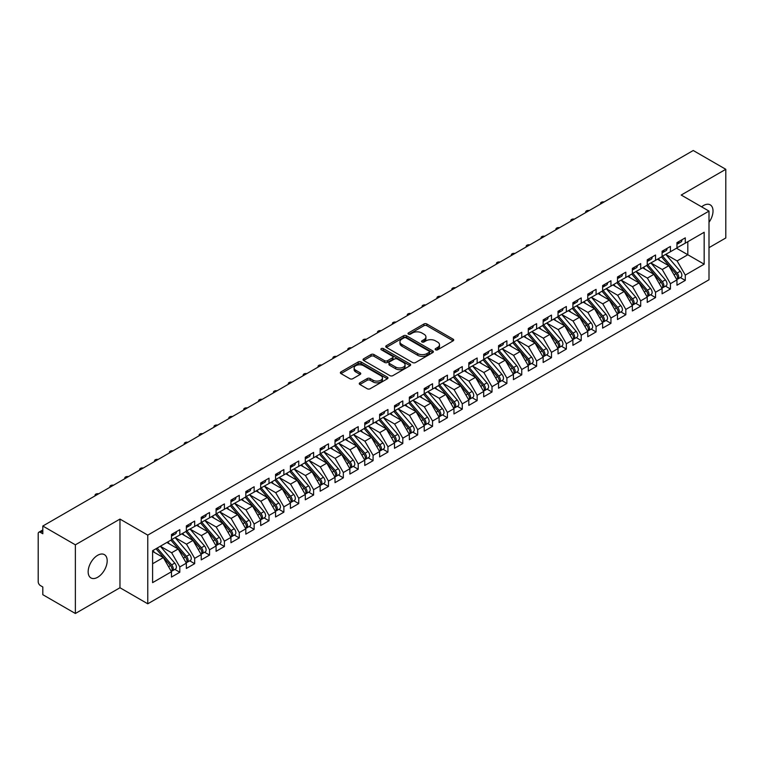 <?xml version="1.0" encoding="UTF-8"?>
<svg xmlns="http://www.w3.org/2000/svg" width="764" height="764" viewBox="0 0 764 764"><rect width="100%" height="100%" fill="white"/><g stroke="black" fill="none" stroke-linecap="round" stroke-linejoin="round"><path stroke-width="1.15" d="M435.566 349.797A1.442 0.831 0 0 0 437.61 349.797L453.109 340.839A2.063 1.194 0 0 0 453.711 339.999A2.063 1.194 0 0 0 453.109 339.159L426.847 323.993A2.063 1.194 0 0 0 423.924 323.993L408.425 332.942A1.442 0.831 0 0 0 407.995 333.534A1.442 0.831 0 0 0 408.425 334.126A1.442 0.831 0 0 0 410.459 334.126L412.474 332.961A6.609 3.81 0 0 1 421.814 332.961L424.001 334.231A6.609 3.81 0 0 1 425.93 336.924A6.609 3.81 0 0 1 424.001 339.617L421.995 340.782A1.442 0.831 0 0 0 421.566 341.365A1.442 0.831 0 0 0 421.995 341.957A1.442 0.831 0 0 0 424.039 341.957L426.045 340.801A6.609 3.81 0 0 1 435.384 340.801L437.571 342.062A6.609 3.81 0 0 1 439.501 344.755A6.609 3.81 0 0 1 437.571 347.458L435.566 348.613A1.442 0.831 0 0 0 435.136 349.205A1.442 0.831 0 0 0 435.566 349.797L435.566 348.613M97.668 577.269A13.456 7.764 120 0 0 106.463 565.417A13.456 7.764 120 0 0 104.401 554.635A13.456 7.764 120 0 0 97.668 555.294A13.456 7.764 120 0 0 88.882 567.155A13.456 7.764 120 0 0 90.945 577.937A13.456 7.764 120 0 0 97.668 577.269M709.002 222.305A13.456 7.764 120 0 0 710.224 204.857A13.456 7.764 120 0 0 703.501 205.526A13.456 7.764 120 0 0 701.61 206.834M359.863 382.802A2.063 1.194 0 0 0 359.261 383.643A2.063 1.194 0 0 0 359.863 384.483L367.236 388.742A2.063 1.194 0 0 0 370.148 388.742L387.367 378.801A2.063 1.194 0 0 0 387.978 377.951A2.063 1.194 0 0 0 387.367 377.11L361.105 361.945A2.063 1.194 0 0 0 358.182 361.945L340.964 371.887A2.063 1.194 0 0 0 340.362 372.727A2.063 1.194 0 0 0 340.964 373.577L349.864 378.715A2.063 1.194 0 0 0 352.787 378.715L360.15 374.456A2.063 1.194 0 0 0 360.761 373.615A2.063 1.194 0 0 0 360.15 372.775L355.738 370.225A5.52 3.19 0 0 1 354.124 367.971A5.52 3.19 0 0 1 357.533 365.03A5.52 3.19 0 0 1 363.549 365.717L380.835 375.697A5.52 3.19 0 0 1 382.458 377.951A5.52 3.19 0 0 1 379.049 380.902A5.52 3.19 0 0 1 373.033 380.205L370.148 378.543A2.063 1.194 0 0 0 367.236 378.543L359.863 382.802L359.863 384.483M709.002 247.67L725.8 237.967L725.8 169.302L693.244 150.508L42.813 526.033L42.813 533.75L40.435 532.384A3.151 1.824 -120 0 0 38.849 532.221A3.151 1.824 -120 0 0 38.2 533.664L38.2 581.738A3.151 1.824 -120 0 0 40.435 585.596L42.813 586.972L42.813 594.698L75.369 613.492L119.967 587.745L147.767 603.799L147.767 535.125L119.967 519.081L75.369 544.827L42.813 526.033M725.8 169.302L681.201 195.049L709.002 211.103L147.767 535.125M412.617 362.537A2.063 1.194 0 0 0 415.53 362.537L432.758 352.596A2.063 1.194 0 0 0 433.36 351.755A2.063 1.194 0 0 0 432.758 350.915L406.486 335.749A2.063 1.194 0 0 0 403.564 335.749L386.345 345.691A2.063 1.194 0 0 0 385.744 346.531A2.063 1.194 0 0 0 386.345 347.372L412.617 362.537M381.895 350.103A1.442 0.831 0 0 1 383.356 350.313L383.356 348.594L410.058 364.008A2.063 1.194 0 0 1 410.669 364.858A2.063 1.194 0 0 1 410.058 365.698L392.839 375.64A2.063 1.194 0 0 1 389.926 375.64L363.654 360.474L371.027 356.253L371.027 354.534L363.654 358.784A2.063 1.194 0 0 0 363.053 359.634A2.063 1.194 0 0 0 363.654 360.474L363.654 358.784M371.027 356.253A2.063 1.194 0 0 1 373.94 356.253L373.94 354.534A2.063 1.194 0 0 0 371.027 354.534M373.94 354.534L384.598 360.684A2.063 1.194 0 0 0 387.52 360.684L392.4 357.858A2.063 1.194 0 0 0 393.011 357.017A2.063 1.194 0 0 0 392.4 356.177L381.312 349.769A1.442 0.831 0 0 1 380.892 349.186A1.442 0.831 0 0 1 381.78 348.413A1.442 0.831 0 0 1 383.356 348.594M147.767 603.799L709.002 279.777L709.002 211.103M676.512 248.224L704.169 264.191L704.169 232.266L685.289 243.162L685.289 237.843L676.961 242.646L676.961 247.966L670.42 251.748L670.42 246.428L662.092 251.232L662.092 256.551L655.55 260.333L655.55 255.004L647.232 259.817L647.232 265.137L640.69 268.909L640.69 263.59L632.363 268.403L632.363 273.722L625.821 277.494L625.821 272.175L617.493 276.979L617.493 282.308L610.952 286.08L610.952 280.76L602.624 285.564L602.624 290.883L596.082 294.665L596.082 289.346L587.764 294.15L587.764 299.469L581.223 303.251L581.223 297.922L572.895 302.735L572.895 308.054L566.353 311.827L566.353 306.507L558.026 311.311L558.026 316.64L551.484 320.412L551.484 315.093L543.156 319.896L543.156 325.225L536.614 328.998L536.614 323.678L528.287 328.482L528.287 333.801L521.755 337.583L521.755 332.264L513.427 337.067L513.427 342.387L506.885 346.168L506.885 340.839L498.558 345.653L498.558 350.972L492.016 354.744L492.016 349.425L483.688 354.229L483.688 359.558L477.147 363.33L477.147 358.01L468.819 362.814L468.819 368.133L462.277 371.915L462.277 366.596L453.959 371.399L453.959 376.719L447.417 380.501L447.417 375.172L439.09 379.985L439.09 385.304L432.548 389.077L432.548 383.757L424.221 388.57L424.221 393.89L417.679 397.662L417.679 392.343L409.351 397.146L409.351 402.475L402.809 406.247L402.809 400.928L394.491 405.732L394.491 411.051L387.95 414.833L387.95 409.514L379.622 414.317L379.622 419.637L373.08 423.418L373.08 418.089L364.753 422.903L364.753 428.222L358.211 431.994L358.211 426.675L349.883 431.479L349.883 436.807L343.342 440.58L343.342 435.26L335.024 440.064L335.024 445.393L328.482 449.165L328.482 443.846L320.154 448.649L320.154 453.969L313.612 457.751L313.612 452.431L305.285 457.235L305.285 462.554L298.743 466.336L298.743 461.007L290.416 465.82L290.416 471.14L283.874 474.912L283.874 469.593L275.556 474.396L275.556 479.725L269.014 483.497L269.014 478.178L260.686 482.982L260.686 488.301L254.145 492.083L254.145 486.763L245.817 491.567L245.817 496.886L239.275 500.668L239.275 495.339L230.948 500.153L230.948 505.472L224.406 509.244L224.406 503.925L216.088 508.738L216.088 514.057L209.546 517.83L209.546 512.51L201.218 517.314L201.218 522.643L194.677 526.415L194.677 521.096L186.349 525.899L186.349 531.219L179.807 535.001L179.807 529.681L171.48 534.485L171.48 539.804L152.599 550.71L152.599 582.636L171.48 571.739L163.305 557.577L152.599 551.398M704.169 264.191L685.289 275.097L677.114 260.935L665.807 254.412M680.342 277.561L685.289 280.417L685.289 275.097M685.289 280.417L676.961 285.22L676.961 279.901L670.42 283.673L662.245 269.511L650.947 262.988L665.377 279.853L662.254 281.649A4.202 2.426 60 0 1 663.878 285.65A4.202 2.426 60 0 1 663.009 287.57A4.202 2.426 60 0 1 662.331 287.77M665.482 286.147L670.42 289.002L670.42 283.673M670.42 289.002L662.092 293.806L662.092 288.486L655.55 292.259L647.375 278.096L636.078 271.573M650.613 294.732L655.55 297.578L655.55 292.259M655.55 297.578L647.232 302.391L647.232 297.072L640.69 300.844L632.506 286.681L621.208 280.159M635.744 303.318L640.69 306.163L640.69 300.844M640.69 306.163L632.363 310.977L632.363 305.648L625.821 309.43L617.646 295.267L606.339 288.744L620.779 305.6L617.656 307.405A4.202 2.426 60 0 1 619.279 311.397A4.202 2.426 60 0 1 618.41 313.326A4.202 2.426 60 0 1 617.723 313.517M620.874 311.893L625.821 314.749L625.821 309.43M625.821 314.749L617.493 319.553L617.493 314.233L610.952 318.015L602.777 303.852L591.479 297.32L605.909 314.185L602.786 315.981A4.202 2.426 60 0 1 604.41 319.982A4.202 2.426 60 0 1 603.541 321.902A4.202 2.426 60 0 1 602.863 322.102M606.014 320.479L610.952 323.334L610.952 318.015M610.952 323.334L602.624 328.138L602.624 322.819L596.082 326.591L587.908 312.428L576.61 305.906M591.145 329.064L596.082 331.92L596.082 326.591M596.082 331.92L587.764 336.723L587.764 331.404L581.223 335.176L573.038 321.014L561.741 314.491L576.171 331.347L573.057 333.152A4.202 2.426 60 0 1 574.681 337.144A4.202 2.426 60 0 1 573.802 339.073A4.202 2.426 60 0 1 573.124 339.264M576.276 337.65L581.223 340.496L581.223 335.176M581.223 340.496L572.895 345.309L572.895 339.98L566.353 343.762L558.178 329.599L546.871 323.077M561.406 346.226L566.353 349.081L566.353 343.762M566.353 349.081L558.026 353.894L558.026 348.565L551.484 352.347L543.309 338.185L532.011 331.662M546.546 354.811L551.484 357.667L551.484 352.347M551.484 357.667L543.156 362.47L543.156 357.151L536.614 360.933L528.44 346.76L517.142 340.238M531.677 363.397L536.614 366.252L536.614 360.933M536.614 366.252L528.287 371.056L528.287 365.736L521.755 369.509L513.57 355.346L502.273 348.823M516.808 371.982L521.755 374.837L521.755 369.509M521.755 374.837L513.427 379.641L513.427 374.322L506.885 378.094L498.711 363.931L487.403 357.409L501.843 374.264L498.72 376.069A4.202 2.426 60 0 1 500.344 380.061A4.202 2.426 60 0 1 499.475 381.99A4.202 2.426 60 0 1 498.787 382.181M501.938 380.567L506.885 383.413L506.885 378.094M506.885 383.413L498.558 388.227L498.558 382.898L492.016 386.679L483.841 372.517L472.544 365.994L486.974 382.85L483.851 384.655A4.202 2.426 60 0 1 485.474 388.647A4.202 2.426 60 0 1 484.605 390.576A4.202 2.426 60 0 1 483.927 390.767M487.079 389.143L492.016 391.999L492.016 386.679M492.016 391.999L483.688 396.803L483.688 391.483L477.147 395.265L468.972 381.102L457.674 374.58M472.209 397.729L477.147 400.584L477.147 395.265M477.147 400.584L468.819 405.388L468.819 400.069L462.277 403.841L454.102 389.678L442.805 383.156L457.235 400.021L454.122 401.816A4.202 2.426 60 0 1 455.745 405.818A4.202 2.426 60 0 1 454.866 407.737A4.202 2.426 60 0 1 454.188 407.938M457.34 406.314L462.277 409.17L462.277 403.841M462.277 409.17L453.959 413.973L453.959 408.654L447.417 412.426L439.243 398.264L427.935 391.741L442.375 408.597L439.252 410.402A4.202 2.426 60 0 1 440.876 414.403A4.202 2.426 60 0 1 440.007 416.323A4.202 2.426 60 0 1 439.319 416.523M442.471 414.9L447.417 417.746L447.417 412.426M447.417 417.746L439.09 422.559L439.09 417.239L432.548 421.012L424.373 406.849L413.076 400.326M427.611 423.485L432.548 426.331L432.548 421.012M432.548 426.331L424.221 431.144L424.221 425.815L417.679 429.597L409.504 415.435L398.206 408.912L412.636 425.768L409.514 427.573A4.202 2.426 60 0 1 411.137 431.564A4.202 2.426 60 0 1 410.268 433.494A4.202 2.426 60 0 1 409.59 433.685M412.741 432.061L417.679 434.917L417.679 429.597M417.679 434.917L409.351 439.72L409.351 434.401L402.809 438.183L394.635 424.02L383.337 417.488M397.872 440.647L402.809 443.502L402.809 438.183M402.809 443.502L394.491 448.306L394.491 442.986L387.95 446.759L379.765 432.596L368.468 426.073M383.003 449.232L387.95 452.087L387.95 446.759M387.95 452.087L379.622 456.891L379.622 451.572L373.08 455.344L364.906 441.181L353.608 434.659L368.038 451.514L364.915 453.319A4.202 2.426 60 0 1 366.539 457.311A4.202 2.426 60 0 1 365.669 459.24A4.202 2.426 60 0 1 364.991 459.431M368.143 457.817L373.08 460.663L373.08 455.344M373.08 460.663L364.753 465.477L364.753 460.148L358.211 463.929L350.036 449.767L338.738 443.244L353.169 460.1L350.046 461.905A4.202 2.426 60 0 1 351.669 465.897A4.202 2.426 60 0 1 350.8 467.826A4.202 2.426 60 0 1 350.122 468.017M353.274 466.393L358.211 469.249L358.211 463.929M358.211 469.249L349.883 474.062L349.883 468.733L343.342 472.515L335.167 458.352L323.869 451.83M338.404 474.979L343.342 477.834L343.342 472.515M343.342 477.834L335.024 482.638L335.024 477.319L328.482 481.1L320.297 466.928L309 460.406L323.439 477.271L320.317 479.066A4.202 2.426 60 0 1 321.94 483.068A4.202 2.426 60 0 1 321.071 484.987A4.202 2.426 60 0 1 320.383 485.188M323.535 483.564L328.482 486.42L328.482 481.1M328.482 486.42L320.154 491.223L320.154 485.904L313.612 489.676L305.438 475.514L294.14 468.991L308.57 485.847L305.447 487.652A4.202 2.426 60 0 1 307.071 491.653A4.202 2.426 60 0 1 306.202 493.573A4.202 2.426 60 0 1 305.514 493.773M308.666 492.15L313.612 495.005L313.612 489.676M313.612 495.005L305.285 499.809L305.285 494.489L298.743 498.262L290.568 484.099L279.271 477.576M293.806 500.735L298.743 503.581L298.743 498.262M298.743 503.581L290.416 508.394L290.416 503.065L283.874 506.847L275.699 492.684L264.401 486.162M278.936 509.311L283.874 512.166L283.874 506.847M283.874 512.166L275.556 516.97L275.556 511.651L269.014 515.433L260.83 501.27L249.532 494.747M264.067 517.896L269.014 520.752L269.014 515.433M269.014 520.752L260.686 525.556L260.686 520.236L254.145 524.009L245.97 509.846L234.672 503.323M249.198 526.482L254.145 529.337L254.145 524.009M254.145 529.337L245.817 534.141L245.817 528.822L239.275 532.594L231.1 518.431L219.803 511.909L234.233 528.764L231.11 530.569A4.202 2.426 60 0 1 232.733 534.571A4.202 2.426 60 0 1 231.864 536.49A4.202 2.426 60 0 1 231.186 536.681M234.338 535.067L239.275 537.913L239.275 532.594M239.275 537.913L230.948 542.726L230.948 537.407L224.406 541.179L216.231 527.017L204.933 520.494M219.469 543.653L224.406 546.499L224.406 541.179M224.406 546.499L216.088 551.312L216.088 545.983L209.546 549.765L201.362 535.602L190.064 529.08L204.504 545.935L201.381 547.74A4.202 2.426 60 0 1 203.004 551.732A4.202 2.426 60 0 1 202.126 553.661A4.202 2.426 60 0 1 201.448 553.852M204.599 552.229L209.546 555.084L209.546 549.765M209.546 555.084L201.218 559.888L201.218 554.568L194.677 558.35L186.502 544.188L175.195 537.655L189.634 554.521L186.512 556.316A4.202 2.426 60 0 1 188.135 560.318A4.202 2.426 60 0 1 187.266 562.237A4.202 2.426 60 0 1 186.578 562.438M189.73 560.814L194.677 563.67L194.677 558.35M194.677 563.67L186.349 568.473L186.349 563.154L179.807 566.926L171.633 552.764L160.335 546.241M174.87 569.4L179.807 572.255L179.807 566.926M179.807 572.255L171.48 577.059L171.48 571.739M171.48 539.632L179.807 535.001M152.599 563.756L163.305 557.577M186.349 531.047L194.677 526.415M171.633 552.764L178.174 548.991L166.877 542.469M186.349 563.154L178.174 548.991M201.218 522.471L209.546 517.83M186.502 544.188L193.044 540.406L181.737 533.883M201.218 554.568L193.044 540.406M216.088 513.885L224.406 509.244M201.362 535.602L207.903 531.82L196.606 525.298M216.088 545.983L207.903 531.82M230.948 505.3L239.275 500.668M216.231 527.017L222.773 523.244L211.475 516.712M230.948 537.407L222.773 523.244M245.817 496.715L254.145 492.083M231.1 518.431L237.642 514.659L226.345 508.136M245.817 528.822L237.642 514.659M260.686 488.129L269.014 483.497M245.97 509.846L252.512 506.074L241.204 499.551M260.686 520.236L252.512 506.074M275.556 479.553L283.874 474.912M260.83 501.27L267.371 497.488L256.074 490.966M275.556 511.651L267.371 497.488M290.416 470.968L298.743 466.336M275.699 492.684L282.241 488.903L270.943 482.38M290.416 503.065L282.241 488.903M305.285 462.382L313.612 457.751M290.568 484.099L297.11 480.327L285.812 473.804M305.285 494.489L297.11 480.327M320.154 453.797L328.482 449.165M305.438 475.514L311.979 471.741L300.682 465.219M320.154 485.904L311.979 471.741M335.024 445.221L343.342 440.58M320.297 466.928L326.839 463.156L315.542 456.633M335.024 477.319L326.839 463.156M349.883 436.636L358.211 431.994M335.167 458.352L341.709 454.57L330.411 448.048M349.883 468.733L341.709 454.57M364.753 428.05L373.08 423.418M350.036 449.767L356.578 445.985L345.28 439.462M364.753 460.148L356.578 445.985M379.622 419.465L387.95 414.833M364.906 441.181L371.447 437.409L360.15 430.886M379.622 451.572L371.447 437.409M394.491 410.879L402.809 406.247M379.765 432.596L386.307 428.824L375.009 422.301M394.491 442.986L386.307 428.824M409.351 402.303L417.679 397.662M394.635 424.02L401.176 420.238L389.879 413.716M409.351 434.401L401.176 420.238M424.221 393.718L432.548 389.077M409.504 415.435L416.046 411.653L404.748 405.13M424.221 425.815L416.046 411.653M439.09 385.132L447.417 380.501M424.373 406.849L430.915 403.077L419.617 396.545M439.09 417.239L430.915 403.077M453.959 376.547L462.277 371.915M439.243 398.264L445.775 394.491L434.477 387.969M453.959 408.654L445.775 394.491M468.819 367.962L477.147 363.33M454.102 389.678L460.644 385.906L449.347 379.383M468.819 400.069L460.644 385.906M483.688 359.386L492.016 354.744M468.972 381.102L475.514 377.32L464.216 370.798M483.688 391.483L475.514 377.32M498.558 350.8L506.885 346.168M483.841 372.517L490.383 368.735L479.085 362.212M498.558 382.898L490.383 368.735M513.427 342.215L521.755 337.583M498.711 363.931L505.252 360.159L493.945 353.637M513.427 374.322L505.252 360.159M528.287 333.629L536.614 328.998M513.57 355.346L520.112 351.574L508.814 345.051M528.287 365.736L520.112 351.574M543.156 325.053L551.484 320.412M528.44 346.76L534.981 342.988L523.684 336.466M543.156 357.151L534.981 342.988M558.026 316.468L566.353 311.827M543.309 338.185L549.851 334.403L538.553 327.88M558.026 348.565L549.851 334.403M572.895 307.882L581.223 303.251M558.178 329.599L564.72 325.817L553.413 319.295M572.895 339.98L564.72 325.817M587.764 299.297L596.082 294.665M573.038 321.014L579.58 317.241L568.282 310.719M587.764 331.404L579.58 317.241M602.624 290.712L610.952 286.08M587.908 312.428L594.449 308.656L583.152 302.133M602.624 322.819L594.449 308.656M617.493 282.136L625.821 277.494M602.777 303.852L609.319 300.071L598.021 293.548M617.493 314.233L609.319 300.071M632.363 273.55L640.69 268.909M617.646 295.267L624.188 291.485L612.881 284.962M632.363 305.648L624.188 291.485M647.232 264.965L655.55 260.333M632.506 286.681L639.048 282.909L627.75 276.377M647.232 297.072L639.048 282.909M662.092 256.379L670.42 251.748M647.375 278.096L653.917 274.324L642.619 267.801M662.092 288.486L653.917 274.324M676.961 247.794L685.289 243.162M677.114 260.935L687.81 254.756L687.81 241.701L704.169 232.266M662.245 269.511L668.786 265.738L657.489 259.216M676.961 279.901L668.786 265.738M75.369 544.827L75.369 613.492M119.967 587.745L119.967 519.081M436.139 349.998L437.571 349.177A6.609 3.81 0 0 0 439.501 346.474L439.501 344.755M425.93 336.924L425.93 338.643A6.609 3.81 0 0 1 424.001 341.336L422.568 342.167M453.109 339.159L453.109 340.839L426.847 325.712A2.063 1.194 0 0 0 423.924 325.712L408.998 334.326M432.73 352.615L406.486 337.459A2.063 1.194 0 0 0 403.564 337.459L386.374 347.391M429.11 352.338A1.442 0.831 0 0 0 429.53 351.755A1.442 0.831 0 0 0 429.11 351.163L406.047 337.85A1.442 0.831 0 0 0 404.003 337.85L401.893 339.073A6.609 3.81 0 0 0 399.954 341.766A6.609 3.81 0 0 0 401.893 344.468L417.65 353.56A6.609 3.81 0 0 0 426.99 353.56L429.11 352.338L429.11 354.057A1.442 0.831 0 0 0 429.53 353.465L429.53 351.755M399.954 341.766L399.954 343.485A6.609 3.81 0 0 0 401.893 346.178L401.893 344.468M429.11 354.057L426.99 355.279A6.609 3.81 0 0 1 417.65 355.279L401.893 346.178M373.94 356.253L384.598 362.403A2.063 1.194 0 0 0 387.52 362.403L392.4 359.577A2.063 1.194 0 0 0 393.011 358.736L393.011 357.017M383.356 350.313L410.039 365.708M395.647 367.064A5.52 3.19 0 0 0 401.663 367.761A5.52 3.19 0 0 0 405.073 364.81A5.52 3.19 0 0 0 403.459 362.556L397.366 359.042A2.063 1.194 0 0 0 394.444 359.042L389.554 361.859A2.063 1.194 0 0 0 388.952 362.709A2.063 1.194 0 0 0 389.554 363.549L395.647 367.064L395.647 368.783A5.52 3.19 0 0 0 401.663 369.47A5.52 3.19 0 0 0 405.073 366.529L405.073 364.81M388.952 362.709L388.952 364.418A2.063 1.194 0 0 0 389.554 365.268L389.554 363.549M395.647 368.783L389.554 365.268M382.458 377.951L382.458 379.67A5.52 3.19 0 0 1 379.049 382.621A5.52 3.19 0 0 1 373.033 381.924L370.148 380.262A2.063 1.194 0 0 0 367.236 380.262L359.892 384.502M354.124 367.971L354.124 369.69A5.52 3.19 0 0 0 355.738 371.944L355.738 370.225M360.15 372.775L360.15 374.456L355.738 371.944M387.367 377.11L387.367 378.801L361.105 363.664A2.063 1.194 0 0 0 358.182 363.664L340.992 373.586L340.964 371.887M662.674 256.217L677.124 273.073A4.202 2.426 60 0 1 678.747 277.065A4.202 2.426 60 0 1 677.878 278.994L681.001 277.189A4.202 2.426 -120 0 0 681.87 275.26A4.202 2.426 -120 0 0 680.246 271.268L665.788 254.422M677.878 278.994A4.202 2.426 60 0 1 677.191 279.185M661.481 256.905L675.93 273.751A4.202 2.426 60 0 1 677.553 277.752A4.202 2.426 60 0 1 676.789 279.605M660.077 260.705L658.358 258.709M676.961 244.279A4.202 2.426 -120 0 0 677.553 242.57A4.202 2.426 -120 0 0 677.544 242.312M677.191 244.002A4.202 2.426 -120 0 0 677.878 243.802A4.202 2.426 -120 0 0 678.747 241.882A4.202 2.426 -120 0 0 678.738 241.625M681.86 239.82A4.202 2.426 60 0 1 681.87 240.077A4.202 2.426 60 0 1 681.001 242.007L677.878 243.802M604.104 201.963A2.626 1.518 -0 0 0 600.523 203.377A2.626 1.518 -0 0 0 600.705 203.931M663.009 287.57L666.132 285.774A4.202 2.426 -120 0 0 667.001 283.845A4.202 2.426 -120 0 0 665.377 279.853M646.611 265.49L661.07 282.336A4.202 2.426 60 0 1 662.694 286.338A4.202 2.426 60 0 1 661.93 288.19M645.208 269.291L643.489 267.295M647.805 264.802L662.254 281.649M632.936 273.388L647.385 290.234A4.202 2.426 60 0 1 649.008 294.236A4.202 2.426 60 0 1 648.139 296.155L651.262 294.35A4.202 2.426 -120 0 0 652.131 292.431A4.202 2.426 -120 0 0 650.508 288.429L636.059 271.583M648.139 296.155A4.202 2.426 60 0 1 647.461 296.356M631.742 274.075L646.201 290.922A4.202 2.426 60 0 1 647.824 294.914A4.202 2.426 60 0 1 647.06 296.776M630.338 277.876L628.629 275.88M618.066 281.973L632.525 298.819A4.202 2.426 60 0 1 634.149 302.811A4.202 2.426 60 0 1 633.27 304.74L636.393 302.936A4.202 2.426 -120 0 0 637.271 301.016A4.202 2.426 -120 0 0 635.648 297.015L621.189 280.168M633.27 304.74A4.202 2.426 60 0 1 632.592 304.931M616.882 282.661L631.331 299.507A4.202 2.426 60 0 1 632.955 303.499A4.202 2.426 60 0 1 632.191 305.361M615.469 286.462L613.759 284.456M618.41 313.326L621.533 311.521A4.202 2.426 -120 0 0 622.402 309.592A4.202 2.426 -120 0 0 620.779 305.6M602.013 291.237L616.462 308.093A4.202 2.426 60 0 1 618.086 312.084A4.202 2.426 60 0 1 617.322 313.937M600.599 295.038L598.89 293.042M603.207 290.559L617.656 307.405M662.092 252.865A4.202 2.426 -120 0 0 662.694 251.146A4.202 2.426 -120 0 0 662.684 250.898M662.331 252.578A4.202 2.426 -120 0 0 663.009 252.387A4.202 2.426 -120 0 0 663.878 250.458A4.202 2.426 -120 0 0 663.868 250.21M666.991 248.405A4.202 2.426 60 0 1 667.001 248.663A4.202 2.426 60 0 1 666.132 250.582L663.009 252.387M589.235 210.549A2.626 1.518 -0 0 0 585.654 211.962A2.626 1.518 -0 0 0 585.835 212.516M647.232 261.45A4.202 2.426 -120 0 0 647.824 259.731A4.202 2.426 -120 0 0 647.815 259.474M647.461 261.164A4.202 2.426 -120 0 0 648.139 260.973A4.202 2.426 -120 0 0 649.008 259.044A4.202 2.426 -120 0 0 649.008 258.786M652.122 256.99A4.202 2.426 60 0 1 652.131 257.248A4.202 2.426 60 0 1 651.262 259.168L648.139 260.973M574.375 219.134A2.626 1.518 -0 0 0 570.784 220.548A2.626 1.518 -0 0 0 570.966 221.102M632.363 270.036A4.202 2.426 -120 0 0 632.955 268.317A4.202 2.426 -120 0 0 632.945 268.059M632.592 269.749A4.202 2.426 -120 0 0 633.27 269.558A4.202 2.426 -120 0 0 634.149 267.629A4.202 2.426 -120 0 0 634.139 267.371M637.262 265.566A4.202 2.426 60 0 1 637.271 265.824A4.202 2.426 60 0 1 636.393 267.753L633.27 269.558M559.506 227.72A2.626 1.518 -0 0 0 555.915 229.133A2.626 1.518 -0 0 0 556.096 229.687M617.493 278.612A4.202 2.426 -120 0 0 618.086 276.902A4.202 2.426 -120 0 0 618.076 276.644M617.723 278.335A4.202 2.426 -120 0 0 618.41 278.134A4.202 2.426 -120 0 0 619.279 276.215A4.202 2.426 -120 0 0 619.27 275.957M622.393 274.152A4.202 2.426 60 0 1 622.402 274.41A4.202 2.426 60 0 1 621.533 276.339L618.41 278.134M544.636 236.296A2.626 1.518 -0 0 0 541.055 237.709A2.626 1.518 -0 0 0 541.237 238.263M603.541 321.902L606.664 320.106A4.202 2.426 -120 0 0 607.533 318.177A4.202 2.426 -120 0 0 605.909 314.185M587.144 299.822L601.602 316.668A4.202 2.426 60 0 1 603.226 320.67A4.202 2.426 60 0 1 602.462 322.523M585.74 303.623L584.021 301.627M588.337 299.135L602.786 315.981M602.624 287.197A4.202 2.426 -120 0 0 603.226 285.488A4.202 2.426 -120 0 0 603.216 285.23M602.863 286.92A4.202 2.426 -120 0 0 603.541 286.72A4.202 2.426 -120 0 0 604.41 284.8A4.202 2.426 -120 0 0 604.4 284.542M607.523 282.737A4.202 2.426 60 0 1 607.533 282.995A4.202 2.426 60 0 1 606.664 284.915L603.541 286.72M529.767 244.881A2.626 1.518 -0 0 0 526.186 246.294A2.626 1.518 -0 0 0 526.367 246.848M573.468 307.72L587.917 324.566A4.202 2.426 60 0 1 589.541 328.568A4.202 2.426 60 0 1 588.672 330.487L591.794 328.692A4.202 2.426 -120 0 0 592.663 326.763A4.202 2.426 -120 0 0 591.04 322.761L576.591 305.915M588.672 330.487A4.202 2.426 60 0 1 587.994 330.688M572.274 308.408L586.733 325.254A4.202 2.426 60 0 1 588.356 329.255A4.202 2.426 60 0 1 587.592 331.108M570.87 312.209L569.161 310.213M573.802 339.073L576.925 337.268A4.202 2.426 -120 0 0 577.794 335.348A4.202 2.426 -120 0 0 576.171 331.347M557.414 316.993L571.864 333.839A4.202 2.426 60 0 1 573.487 337.831A4.202 2.426 60 0 1 572.723 339.693M556.001 320.794L554.292 318.798M558.599 316.306L573.057 333.152M543.739 324.891L558.188 341.737A4.202 2.426 60 0 1 559.811 345.729A4.202 2.426 60 0 1 558.942 347.658L562.065 345.853A4.202 2.426 -120 0 0 562.934 343.934A4.202 2.426 -120 0 0 561.311 339.932L546.852 323.086M558.942 347.658A4.202 2.426 60 0 1 558.255 347.849M542.545 325.579L556.994 342.425A4.202 2.426 60 0 1 558.618 346.417A4.202 2.426 60 0 1 557.854 348.279M541.132 329.379L539.422 327.374M528.869 333.476L543.319 350.323A4.202 2.426 60 0 1 544.942 354.315A4.202 2.426 60 0 1 544.073 356.244L547.196 354.439A4.202 2.426 -120 0 0 548.065 352.51A4.202 2.426 -120 0 0 546.441 348.518L531.992 331.671M544.073 356.244A4.202 2.426 60 0 1 543.395 356.435M527.676 334.154L542.134 351.001A4.202 2.426 60 0 1 543.758 355.002A4.202 2.426 60 0 1 542.994 356.855M526.272 337.955L524.553 335.959M587.764 295.783A4.202 2.426 -120 0 0 588.356 294.064A4.202 2.426 -120 0 0 588.347 293.806M587.994 295.496A4.202 2.426 -120 0 0 588.672 295.305A4.202 2.426 -120 0 0 589.541 293.376A4.202 2.426 -120 0 0 589.531 293.128M592.654 291.323A4.202 2.426 60 0 1 592.663 291.581A4.202 2.426 60 0 1 591.794 293.5L588.672 295.305M514.907 253.467A2.626 1.518 -0 0 0 511.317 254.88A2.626 1.518 -0 0 0 511.498 255.434M572.895 304.368A4.202 2.426 -120 0 0 573.487 302.649A4.202 2.426 -120 0 0 573.477 302.391M573.124 304.082A4.202 2.426 -120 0 0 573.802 303.891A4.202 2.426 -120 0 0 574.681 301.961A4.202 2.426 -120 0 0 574.671 301.704M577.794 299.908A4.202 2.426 60 0 1 577.794 300.156A4.202 2.426 60 0 1 576.925 302.086L573.802 303.891M500.038 262.052A2.626 1.518 -0 0 0 496.447 263.465A2.626 1.518 -0 0 0 496.629 264.019M558.026 312.953A4.202 2.426 -120 0 0 558.618 311.234A4.202 2.426 -120 0 0 558.608 310.977M558.255 312.667A4.202 2.426 -120 0 0 558.942 312.476A4.202 2.426 -120 0 0 559.811 310.547A4.202 2.426 -120 0 0 559.802 310.289M562.925 308.484A4.202 2.426 60 0 1 562.934 308.742A4.202 2.426 60 0 1 562.065 310.671L558.942 312.476M485.169 270.637A2.626 1.518 -0 0 0 481.587 272.051A2.626 1.518 -0 0 0 481.769 272.605M543.156 321.529A4.202 2.426 -120 0 0 543.758 319.82A4.202 2.426 -120 0 0 543.748 319.562M543.395 321.252A4.202 2.426 -120 0 0 544.073 321.052A4.202 2.426 -120 0 0 544.942 319.132A4.202 2.426 -120 0 0 544.933 318.874M548.055 317.07A4.202 2.426 60 0 1 548.065 317.327A4.202 2.426 60 0 1 547.196 319.257L544.073 321.052M470.299 279.213A2.626 1.518 -0 0 0 466.718 280.627A2.626 1.518 -0 0 0 466.899 281.181M514 342.052L528.449 358.899A4.202 2.426 60 0 1 530.073 362.9A4.202 2.426 60 0 1 529.204 364.82L532.327 363.024A4.202 2.426 -120 0 0 533.196 361.095A4.202 2.426 -120 0 0 531.572 357.103L517.123 340.257M529.204 364.82A4.202 2.426 60 0 1 528.526 365.02M512.806 342.74L527.265 359.586A4.202 2.426 60 0 1 528.889 363.588A4.202 2.426 60 0 1 528.125 365.44M511.402 346.541L509.693 344.545M499.131 350.638L513.589 367.484A4.202 2.426 60 0 1 515.213 371.485A4.202 2.426 60 0 1 514.334 373.405L517.457 371.6A4.202 2.426 -120 0 0 518.326 369.68A4.202 2.426 -120 0 0 516.703 365.679L502.254 348.833M514.334 373.405A4.202 2.426 60 0 1 513.656 373.606M497.947 351.325L512.396 368.172A4.202 2.426 60 0 1 514.019 372.173A4.202 2.426 60 0 1 513.255 374.026M496.533 355.126L494.824 353.13M499.475 381.99L502.597 380.185A4.202 2.426 -120 0 0 503.466 378.266A4.202 2.426 -120 0 0 501.843 374.264M483.077 359.911L497.526 376.757A4.202 2.426 60 0 1 499.15 380.749A4.202 2.426 60 0 1 498.386 382.611M481.664 363.712L479.954 361.716M484.261 359.223L498.72 376.069M484.605 390.576L487.728 388.771A4.202 2.426 -120 0 0 488.597 386.842A4.202 2.426 -120 0 0 486.974 382.85M468.208 368.496L482.657 385.342A4.202 2.426 60 0 1 484.281 389.334A4.202 2.426 60 0 1 483.526 391.197M466.804 372.288L465.085 370.292M469.402 367.809L483.851 384.655M454.532 376.385L468.981 393.231A4.202 2.426 60 0 1 470.605 397.232A4.202 2.426 60 0 1 469.736 399.161L472.859 397.356A4.202 2.426 -120 0 0 473.728 395.427A4.202 2.426 -120 0 0 472.104 391.435L457.655 374.589M469.736 399.161A4.202 2.426 60 0 1 469.058 399.352M453.338 377.072L467.797 393.918A4.202 2.426 60 0 1 469.421 397.92A4.202 2.426 60 0 1 468.657 399.773M451.935 380.873L450.216 378.877M528.287 330.115A4.202 2.426 -120 0 0 528.889 328.396A4.202 2.426 -120 0 0 528.879 328.148M528.526 329.828A4.202 2.426 -120 0 0 529.204 329.637A4.202 2.426 -120 0 0 530.073 327.718A4.202 2.426 -120 0 0 530.063 327.46M533.186 325.655A4.202 2.426 60 0 1 533.196 325.913A4.202 2.426 60 0 1 532.327 327.832L529.204 329.637M455.439 287.799A2.626 1.518 -0 0 0 451.849 289.212A2.626 1.518 -0 0 0 452.03 289.766M513.427 338.7A4.202 2.426 -120 0 0 514.019 336.981A4.202 2.426 -120 0 0 514.01 336.723M513.656 338.414A4.202 2.426 -120 0 0 514.334 338.223A4.202 2.426 -120 0 0 515.213 336.294A4.202 2.426 -120 0 0 515.203 336.036M518.326 334.24A4.202 2.426 60 0 1 518.326 334.498A4.202 2.426 60 0 1 517.457 336.418L514.334 338.223M440.57 296.384A2.626 1.518 -0 0 0 436.979 297.798A2.626 1.518 -0 0 0 437.161 298.352M498.558 347.286A4.202 2.426 -120 0 0 499.15 345.567A4.202 2.426 -120 0 0 499.14 345.309M498.787 346.999A4.202 2.426 -120 0 0 499.475 346.808A4.202 2.426 -120 0 0 500.344 344.879A4.202 2.426 -120 0 0 500.334 344.621M503.457 342.816A4.202 2.426 60 0 1 503.466 343.074A4.202 2.426 60 0 1 502.597 345.003L499.475 346.808M425.701 304.97A2.626 1.518 -0 0 0 422.11 306.383A2.626 1.518 -0 0 0 422.291 306.937M483.688 355.871A4.202 2.426 -120 0 0 484.281 354.152A4.202 2.426 -120 0 0 484.281 353.894M483.927 355.585A4.202 2.426 -120 0 0 484.605 355.384A4.202 2.426 -120 0 0 485.474 353.465A4.202 2.426 -120 0 0 485.465 353.207M488.588 351.402A4.202 2.426 60 0 1 488.597 351.66A4.202 2.426 60 0 1 487.728 353.589L484.605 355.384M410.831 313.555A2.626 1.518 -0 0 0 407.25 314.959A2.626 1.518 -0 0 0 407.432 315.513M468.819 364.447A4.202 2.426 -120 0 0 469.421 362.738A4.202 2.426 -120 0 0 469.411 362.48M469.058 364.17A4.202 2.426 -120 0 0 469.736 363.97A4.202 2.426 -120 0 0 470.605 362.05A4.202 2.426 -120 0 0 470.595 361.792M473.718 359.987A4.202 2.426 60 0 1 473.728 360.245A4.202 2.426 60 0 1 472.859 362.174L469.736 363.97M395.972 322.131A2.626 1.518 -0 0 0 392.381 323.544A2.626 1.518 -0 0 0 392.562 324.098M454.866 407.737L457.989 405.942A4.202 2.426 -120 0 0 458.858 404.013A4.202 2.426 -120 0 0 457.235 400.021M438.479 385.658L452.928 402.504A4.202 2.426 60 0 1 454.551 406.505A4.202 2.426 60 0 1 453.787 408.358M437.065 389.459L435.356 387.463M439.663 384.97L454.122 401.816M453.959 373.033A4.202 2.426 -120 0 0 454.551 371.314A4.202 2.426 -120 0 0 454.542 371.065M454.188 372.746A4.202 2.426 -120 0 0 454.866 372.555A4.202 2.426 -120 0 0 455.745 370.626A4.202 2.426 -120 0 0 455.736 370.378M458.858 368.573A4.202 2.426 60 0 1 458.858 368.831A4.202 2.426 60 0 1 457.989 370.75L454.866 372.555M381.102 330.716A2.626 1.518 -0 0 0 377.512 332.13A2.626 1.518 -0 0 0 377.693 332.684M440.007 416.323L443.12 414.518A4.202 2.426 -120 0 0 443.999 412.598A4.202 2.426 -120 0 0 442.375 408.597M423.609 394.243L438.058 411.089A4.202 2.426 60 0 1 439.682 415.081A4.202 2.426 60 0 1 438.918 416.943M422.196 398.044L420.486 396.048M424.794 393.555L439.252 410.402M439.09 381.618A4.202 2.426 -120 0 0 439.682 379.899A4.202 2.426 -120 0 0 439.672 379.641M439.319 381.332A4.202 2.426 -120 0 0 440.007 381.141A4.202 2.426 -120 0 0 440.876 379.211A4.202 2.426 -120 0 0 440.866 378.954M443.989 377.158A4.202 2.426 60 0 1 443.999 377.416A4.202 2.426 60 0 1 443.12 379.336L440.007 381.141M366.233 339.302A2.626 1.518 -0 0 0 362.642 340.715A2.626 1.518 -0 0 0 362.824 341.269M409.934 402.141L424.383 418.987A4.202 2.426 60 0 1 426.006 422.979A4.202 2.426 60 0 1 425.137 424.908L428.26 423.103A4.202 2.426 -120 0 0 429.129 421.184A4.202 2.426 -120 0 0 427.506 417.182L413.057 400.336M425.137 424.908A4.202 2.426 60 0 1 424.459 425.099M408.74 402.829L423.189 419.675A4.202 2.426 60 0 1 424.813 423.667A4.202 2.426 60 0 1 424.049 425.529M407.336 406.629L405.617 404.624M424.221 390.203A4.202 2.426 -120 0 0 424.813 388.484A4.202 2.426 -120 0 0 424.813 388.227M424.459 389.917A4.202 2.426 -120 0 0 425.137 389.726A4.202 2.426 -120 0 0 426.006 387.797A4.202 2.426 -120 0 0 425.997 387.539M429.12 385.734A4.202 2.426 60 0 1 429.129 385.992A4.202 2.426 60 0 1 428.26 387.921L425.137 389.726M351.364 347.887A2.626 1.518 -0 0 0 347.782 349.301A2.626 1.518 -0 0 0 347.964 349.855M410.268 433.494L413.391 431.689A4.202 2.426 -120 0 0 414.26 429.76A4.202 2.426 -120 0 0 412.636 425.768M393.871 411.404L408.329 428.26A4.202 2.426 60 0 1 409.953 432.252A4.202 2.426 60 0 1 409.189 434.105M392.467 415.205L390.748 413.209M395.064 410.726L409.514 427.573M409.351 398.779A4.202 2.426 -120 0 0 409.953 397.07A4.202 2.426 -120 0 0 409.943 396.812M409.59 398.502A4.202 2.426 -120 0 0 410.268 398.302A4.202 2.426 -120 0 0 411.137 396.382A4.202 2.426 -120 0 0 411.127 396.124M414.25 394.319A4.202 2.426 60 0 1 414.26 394.577A4.202 2.426 60 0 1 413.391 396.506L410.268 398.302M336.504 356.463A2.626 1.518 -0 0 0 332.913 357.877A2.626 1.518 -0 0 0 333.094 358.431M380.195 419.302L394.644 436.148A4.202 2.426 60 0 1 396.268 440.15A4.202 2.426 60 0 1 395.399 442.069L398.522 440.274A4.202 2.426 -120 0 0 399.391 438.345A4.202 2.426 -120 0 0 397.767 434.353L383.318 417.507M395.399 442.069A4.202 2.426 60 0 1 394.721 442.27M379.011 419.99L393.46 436.836A4.202 2.426 60 0 1 395.083 440.838A4.202 2.426 60 0 1 394.319 442.69M377.597 423.791L375.888 421.795M394.491 407.365A4.202 2.426 -120 0 0 395.083 405.655A4.202 2.426 -120 0 0 395.074 405.397M394.721 407.088A4.202 2.426 -120 0 0 395.399 406.887A4.202 2.426 -120 0 0 396.268 404.968A4.202 2.426 -120 0 0 396.268 404.71M399.391 402.905A4.202 2.426 60 0 1 399.391 403.163A4.202 2.426 60 0 1 398.522 405.082L395.399 406.887M321.634 365.049A2.626 1.518 -0 0 0 318.044 366.462A2.626 1.518 -0 0 0 318.225 367.016M365.326 427.888L379.784 444.734A4.202 2.426 60 0 1 381.408 448.735A4.202 2.426 60 0 1 380.539 450.655L383.652 448.86A4.202 2.426 -120 0 0 384.531 446.93A4.202 2.426 -120 0 0 382.907 442.929L368.449 426.083M380.539 450.655A4.202 2.426 60 0 1 379.851 450.856M364.142 428.575L378.591 445.422A4.202 2.426 60 0 1 380.214 449.423A4.202 2.426 60 0 1 379.45 451.276M362.728 432.376L361.019 430.38M379.622 415.95A4.202 2.426 -120 0 0 380.214 414.231A4.202 2.426 -120 0 0 380.205 413.973M379.851 415.664A4.202 2.426 -120 0 0 380.539 415.473A4.202 2.426 -120 0 0 381.408 413.544A4.202 2.426 -120 0 0 381.398 413.295M384.521 411.49A4.202 2.426 60 0 1 384.531 411.748A4.202 2.426 60 0 1 383.652 413.668L380.539 415.473M306.765 373.634A2.626 1.518 -0 0 0 303.174 375.048A2.626 1.518 -0 0 0 303.356 375.601M365.669 459.24L368.792 457.435A4.202 2.426 -120 0 0 369.661 455.516A4.202 2.426 -120 0 0 368.038 451.514M349.272 437.161L363.721 454.007A4.202 2.426 60 0 1 365.345 457.999A4.202 2.426 60 0 1 364.581 459.861M347.868 440.962L346.149 438.966M350.466 436.473L364.915 453.319M364.753 424.536A4.202 2.426 -120 0 0 365.345 422.817A4.202 2.426 -120 0 0 365.345 422.559M364.991 424.249A4.202 2.426 -120 0 0 365.669 424.058A4.202 2.426 -120 0 0 366.539 422.129A4.202 2.426 -120 0 0 366.529 421.871M369.652 420.076A4.202 2.426 60 0 1 369.661 420.324A4.202 2.426 60 0 1 368.792 422.253L365.669 424.058M291.896 382.22A2.626 1.518 -0 0 0 288.314 383.633A2.626 1.518 -0 0 0 288.496 384.187M350.8 467.826L353.923 466.021A4.202 2.426 -120 0 0 354.792 464.101A4.202 2.426 -120 0 0 353.169 460.1M334.403 445.746L348.861 462.592A4.202 2.426 60 0 1 350.485 466.584A4.202 2.426 60 0 1 349.721 468.447M332.999 449.547L331.28 447.542M335.597 445.059L350.046 461.905M349.883 433.121A4.202 2.426 -120 0 0 350.485 431.402A4.202 2.426 -120 0 0 350.475 431.144M350.122 432.835A4.202 2.426 -120 0 0 350.8 432.644A4.202 2.426 -120 0 0 351.669 430.715A4.202 2.426 -120 0 0 351.66 430.457M354.782 428.652A4.202 2.426 60 0 1 354.792 428.91A4.202 2.426 60 0 1 353.923 430.839L350.8 432.644M277.036 390.805A2.626 1.518 -0 0 0 273.445 392.218A2.626 1.518 -0 0 0 273.627 392.772M320.727 453.644L335.176 470.49A4.202 2.426 60 0 1 336.8 474.482A4.202 2.426 60 0 1 335.931 476.411L339.054 474.606A4.202 2.426 -120 0 0 339.923 472.677A4.202 2.426 -120 0 0 338.299 468.685L323.85 451.839M335.931 476.411A4.202 2.426 60 0 1 335.253 476.602M319.543 454.322L333.992 471.168A4.202 2.426 60 0 1 335.616 475.17A4.202 2.426 60 0 1 334.852 477.022M318.13 458.123L316.42 456.127M335.024 441.697A4.202 2.426 -120 0 0 335.616 439.988A4.202 2.426 -120 0 0 335.606 439.73M335.253 441.42A4.202 2.426 -120 0 0 335.931 441.22A4.202 2.426 -120 0 0 336.8 439.3A4.202 2.426 -120 0 0 336.8 439.042M339.923 437.237A4.202 2.426 60 0 1 339.923 437.495A4.202 2.426 60 0 1 339.054 439.424L335.931 441.22M262.167 399.381A2.626 1.518 -0 0 0 258.576 400.794A2.626 1.518 -0 0 0 258.757 401.348M321.071 484.987L324.184 483.192A4.202 2.426 -120 0 0 325.063 481.263A4.202 2.426 -120 0 0 323.439 477.271M304.674 462.908L319.123 479.754A4.202 2.426 60 0 1 320.746 483.755A4.202 2.426 60 0 1 319.982 485.608M303.26 466.708L301.551 464.713M305.858 462.22L320.317 479.066M320.154 450.282A4.202 2.426 -120 0 0 320.746 448.563A4.202 2.426 -120 0 0 320.737 448.315M320.383 449.996A4.202 2.426 -120 0 0 321.071 449.805A4.202 2.426 -120 0 0 321.94 447.885A4.202 2.426 -120 0 0 321.93 447.628M325.053 445.823A4.202 2.426 60 0 1 325.063 446.081A4.202 2.426 60 0 1 324.184 448L321.071 449.805M247.297 407.966A2.626 1.518 -0 0 0 243.706 409.38A2.626 1.518 -0 0 0 243.888 409.934M306.202 493.573L309.324 491.768A4.202 2.426 -120 0 0 310.194 489.848A4.202 2.426 -120 0 0 308.57 485.847M289.804 471.493L304.253 488.339A4.202 2.426 60 0 1 305.877 492.341A4.202 2.426 60 0 1 305.113 494.193M288.4 475.294L286.681 473.298M290.998 470.805L305.447 487.652M305.285 458.868A4.202 2.426 -120 0 0 305.877 457.149A4.202 2.426 -120 0 0 305.877 456.891M305.514 458.581A4.202 2.426 -120 0 0 306.202 458.39A4.202 2.426 -120 0 0 307.071 456.461A4.202 2.426 -120 0 0 307.061 456.203M310.184 454.408A4.202 2.426 60 0 1 310.194 454.666A4.202 2.426 60 0 1 309.324 456.586L306.202 458.39M232.428 416.552A2.626 1.518 -0 0 0 228.847 417.965A2.626 1.518 -0 0 0 229.028 418.519M276.129 479.391L290.578 496.237A4.202 2.426 60 0 1 292.201 500.229A4.202 2.426 60 0 1 291.332 502.158L294.455 500.353A4.202 2.426 -120 0 0 295.324 498.434A4.202 2.426 -120 0 0 293.701 494.432L279.252 477.586M291.332 502.158A4.202 2.426 60 0 1 290.654 502.349M274.935 480.078L289.394 496.925A4.202 2.426 60 0 1 291.017 500.917A4.202 2.426 60 0 1 290.253 502.779M273.531 483.879L271.812 481.883M290.416 467.453A4.202 2.426 -120 0 0 291.017 465.734A4.202 2.426 -120 0 0 291.008 465.477M290.654 467.167A4.202 2.426 -120 0 0 291.332 466.976A4.202 2.426 -120 0 0 292.201 465.047A4.202 2.426 -120 0 0 292.192 464.789M295.315 462.984A4.202 2.426 60 0 1 295.324 463.242A4.202 2.426 60 0 1 294.455 465.171L291.332 466.976M217.568 425.137A2.626 1.518 -0 0 0 213.977 426.551A2.626 1.518 -0 0 0 214.159 427.105M261.259 487.976L275.708 504.823A4.202 2.426 60 0 1 277.332 508.814A4.202 2.426 60 0 1 276.463 510.744L279.586 508.939A4.202 2.426 -120 0 0 280.455 507.009A4.202 2.426 -120 0 0 278.831 503.018L264.382 486.171M276.463 510.744A4.202 2.426 60 0 1 275.785 510.935M260.075 488.664L274.524 505.51A4.202 2.426 60 0 1 276.148 509.502A4.202 2.426 60 0 1 275.384 511.355M258.662 492.455L256.952 490.459M275.556 476.039A4.202 2.426 -120 0 0 276.148 474.32A4.202 2.426 -120 0 0 276.138 474.062M275.785 475.752A4.202 2.426 -120 0 0 276.463 475.552A4.202 2.426 -120 0 0 277.332 473.632A4.202 2.426 -120 0 0 277.332 473.374M280.455 471.569A4.202 2.426 60 0 1 280.455 471.827A4.202 2.426 60 0 1 279.586 473.756L276.463 475.552M202.699 433.723A2.626 1.518 -0 0 0 199.108 435.127A2.626 1.518 -0 0 0 199.289 435.681M246.39 496.552L260.849 513.398A4.202 2.426 60 0 1 262.472 517.4A4.202 2.426 60 0 1 261.594 519.329L264.716 517.524A4.202 2.426 -120 0 0 265.595 515.595A4.202 2.426 -120 0 0 263.972 511.603L249.513 494.757M261.594 519.329A4.202 2.426 60 0 1 260.916 519.52M245.206 497.24L259.655 514.086A4.202 2.426 60 0 1 261.278 518.087A4.202 2.426 60 0 1 260.514 519.94M243.792 501.041L242.083 499.045M260.686 484.615A4.202 2.426 -120 0 0 261.278 482.905A4.202 2.426 -120 0 0 261.269 482.647M260.916 484.338A4.202 2.426 -120 0 0 261.594 484.137A4.202 2.426 -120 0 0 262.472 482.218A4.202 2.426 -120 0 0 262.463 481.96M265.586 480.155A4.202 2.426 60 0 1 265.595 480.413A4.202 2.426 60 0 1 264.716 482.342L261.594 484.137M187.829 442.299A2.626 1.518 -0 0 0 184.239 443.712A2.626 1.518 -0 0 0 184.42 444.266M231.53 505.138L245.979 521.984A4.202 2.426 60 0 1 247.603 525.985A4.202 2.426 60 0 1 246.734 527.905L249.857 526.109A4.202 2.426 -120 0 0 250.726 524.18A4.202 2.426 -120 0 0 249.102 520.188L234.653 503.333M246.734 527.905A4.202 2.426 60 0 1 246.046 528.105M230.336 505.825L244.786 522.671A4.202 2.426 60 0 1 246.409 526.673A4.202 2.426 60 0 1 245.645 528.526M228.933 509.626L227.214 507.63M245.817 493.2A4.202 2.426 -120 0 0 246.409 491.481A4.202 2.426 -120 0 0 246.409 491.223M246.046 492.914A4.202 2.426 -120 0 0 246.734 492.723A4.202 2.426 -120 0 0 247.603 490.794A4.202 2.426 -120 0 0 247.593 490.545M250.716 488.74A4.202 2.426 60 0 1 250.726 488.998A4.202 2.426 60 0 1 249.857 490.918L246.734 492.723M172.96 450.884A2.626 1.518 -0 0 0 169.379 452.298A2.626 1.518 -0 0 0 169.56 452.851M231.864 536.49L234.987 534.685A4.202 2.426 -120 0 0 235.856 532.766A4.202 2.426 -120 0 0 234.233 528.764M215.467 514.411L229.926 531.257A4.202 2.426 60 0 1 231.549 535.249A4.202 2.426 60 0 1 230.785 537.111M214.063 518.212L212.344 516.216M216.661 513.723L231.11 530.569M230.948 501.786A4.202 2.426 -120 0 0 231.549 500.067A4.202 2.426 -120 0 0 231.54 499.809M231.186 501.499A4.202 2.426 -120 0 0 231.864 501.308A4.202 2.426 -120 0 0 232.733 499.379A4.202 2.426 -120 0 0 232.724 499.121M235.847 497.326A4.202 2.426 60 0 1 235.856 497.584A4.202 2.426 60 0 1 234.987 499.503L231.864 501.308M158.1 459.47A2.626 1.518 -0 0 0 154.509 460.883A2.626 1.518 -0 0 0 154.691 461.437M201.792 522.309L216.241 539.155A4.202 2.426 60 0 1 217.864 543.147A4.202 2.426 60 0 1 216.995 545.076L220.118 543.271A4.202 2.426 -120 0 0 220.987 541.351A4.202 2.426 -120 0 0 219.363 537.35L204.914 520.504M216.995 545.076A4.202 2.426 60 0 1 216.317 545.267M200.607 522.996L215.056 539.842A4.202 2.426 60 0 1 216.68 543.834A4.202 2.426 60 0 1 215.916 545.697M199.194 526.797L197.484 524.792M216.088 510.371A4.202 2.426 -120 0 0 216.68 508.652A4.202 2.426 -120 0 0 216.67 508.394M216.317 510.085A4.202 2.426 -120 0 0 216.995 509.894A4.202 2.426 -120 0 0 217.864 507.964A4.202 2.426 -120 0 0 217.864 507.707M220.977 505.902A4.202 2.426 60 0 1 220.987 506.16A4.202 2.426 60 0 1 220.118 508.089L216.995 509.894M143.231 468.055A2.626 1.518 -0 0 0 139.64 469.468A2.626 1.518 -0 0 0 139.822 470.022M202.126 553.661L205.249 551.856A4.202 2.426 -120 0 0 206.127 549.927A4.202 2.426 -120 0 0 204.504 545.935M185.738 531.572L200.187 548.428A4.202 2.426 60 0 1 201.811 552.42A4.202 2.426 60 0 1 201.047 554.272M184.325 535.373L182.615 533.377M186.922 530.894L201.381 547.74M201.218 518.947A4.202 2.426 -120 0 0 201.811 517.238A4.202 2.426 -120 0 0 201.801 516.98M201.448 518.67A4.202 2.426 -120 0 0 202.126 518.469A4.202 2.426 -120 0 0 203.004 516.55A4.202 2.426 -120 0 0 202.995 516.292M206.118 514.487A4.202 2.426 60 0 1 206.127 514.745A4.202 2.426 60 0 1 205.249 516.674L202.126 518.469M128.362 476.631A2.626 1.518 -0 0 0 124.771 478.044A2.626 1.518 -0 0 0 124.952 478.598M187.266 562.237L190.389 560.442A4.202 2.426 -120 0 0 191.258 558.513A4.202 2.426 -120 0 0 189.634 554.521M170.869 540.158L185.318 557.004A4.202 2.426 60 0 1 186.941 561.005A4.202 2.426 60 0 1 186.177 562.858M169.465 543.958L167.746 541.962M172.062 539.47L186.512 556.316M186.349 527.532A4.202 2.426 -120 0 0 186.941 525.823A4.202 2.426 -120 0 0 186.941 525.565M186.578 527.255A4.202 2.426 -120 0 0 187.266 527.055A4.202 2.426 -120 0 0 188.135 525.135A4.202 2.426 -120 0 0 188.125 524.878M191.248 523.073A4.202 2.426 60 0 1 191.258 523.33A4.202 2.426 60 0 1 190.389 525.25L187.266 527.055M113.492 485.216A2.626 1.518 -0 0 0 109.911 486.63A2.626 1.518 -0 0 0 110.092 487.184M157.193 548.055L171.642 564.902A4.202 2.426 60 0 1 173.266 568.903A4.202 2.426 60 0 1 172.397 570.823L175.519 569.027A4.202 2.426 -120 0 0 176.388 567.098A4.202 2.426 -120 0 0 174.765 563.097L160.316 546.25M172.397 570.823A4.202 2.426 60 0 1 171.719 571.023M155.999 548.743L170.458 565.589A4.202 2.426 60 0 1 172.081 569.591A4.202 2.426 60 0 1 171.317 571.443M154.595 552.544L152.876 550.548M171.48 536.118A4.202 2.426 -120 0 0 172.081 534.399A4.202 2.426 -120 0 0 172.072 534.141M171.719 535.831A4.202 2.426 -120 0 0 172.397 535.64A4.202 2.426 -120 0 0 173.266 533.711A4.202 2.426 -120 0 0 173.256 533.463M176.379 531.658A4.202 2.426 60 0 1 176.388 531.916A4.202 2.426 60 0 1 175.519 533.835L172.397 535.64M98.623 493.802A2.626 1.518 -0 0 0 95.042 495.215A2.626 1.518 -0 0 0 95.223 495.769M42.813 531.009L40.435 532.384M437.571 349.177L437.571 347.458M421.995 341.957L421.995 340.782M424.001 341.336L424.001 339.617M408.425 334.126L408.425 332.942M423.924 325.712L423.924 323.993M426.847 325.712L426.847 323.993M386.345 347.372L386.345 345.691M403.564 337.459L403.564 335.749M406.486 337.459L406.486 335.749M432.758 352.596L432.758 350.915M417.65 355.279L417.65 353.56M426.99 355.279L426.99 353.56M384.598 362.403L384.598 360.684M387.52 362.403L387.52 360.684M392.4 359.577L392.4 357.858M410.058 365.698L410.058 364.008M367.236 380.262L367.236 378.543M370.148 380.262L370.148 378.543M373.033 381.924L373.033 380.205M358.182 363.664L358.182 361.945M361.105 363.664L361.105 361.945M675.93 273.751L674.039 274.849M680.246 271.268L677.124 273.073M661.07 282.336L659.179 283.425M646.201 290.922L644.31 292.01M650.508 288.429L647.385 290.234M631.331 299.507L629.441 300.596M635.648 297.015L632.525 298.819M616.462 308.093L614.571 309.181M601.602 316.668L599.711 317.767M586.733 325.254L584.842 326.343M591.04 322.761L587.917 324.566M571.864 333.839L569.973 334.928M556.994 342.425L555.103 343.513M561.311 339.932L558.188 341.737M542.134 351.001L540.244 352.099M546.441 348.518L543.319 350.323M527.265 359.586L525.374 360.684M531.572 357.103L528.449 358.899M512.396 368.172L510.505 369.26M516.703 365.679L513.589 367.484M497.526 376.757L495.635 377.846M482.657 385.342L480.776 386.431M467.797 393.918L465.906 395.017M472.104 391.435L468.981 393.231M452.928 402.504L451.037 403.593M438.058 411.089L436.168 412.178M423.189 419.675L421.308 420.763M427.506 417.182L424.383 418.987M408.329 428.26L406.438 429.349M393.46 436.836L391.569 437.934M397.767 434.353L394.644 436.148M378.591 445.422L376.7 446.51M382.907 442.929L379.784 444.734M363.721 454.007L361.84 455.096M348.861 462.592L346.971 463.681M333.992 471.168L332.101 472.267M338.299 468.685L335.176 470.49M319.123 479.754L317.232 480.842M304.253 488.339L302.372 489.428M289.394 496.925L287.503 498.013M293.701 494.432L290.578 496.237M274.524 505.51L272.633 506.599M278.831 503.018L275.708 504.823M259.655 514.086L257.764 515.184M263.972 511.603L260.849 513.398M244.786 522.671L242.904 523.76M249.102 520.188L245.979 521.984M229.926 531.257L228.035 532.346M215.056 539.842L213.166 540.931M219.363 537.35L216.241 539.155M200.187 548.428L198.296 549.517M185.318 557.004L183.427 558.102M170.458 565.589L168.567 566.678M174.765 563.097L171.642 564.902M42.813 529.939L38.849 532.221M600.523 203.377L600.523 204.036M585.654 211.962L585.654 212.621M570.784 220.548L570.784 221.207M555.915 229.133L555.915 229.792M541.055 237.709L541.055 238.368M526.186 246.294L526.186 246.953M511.317 254.88L511.317 255.539M496.447 263.465L496.447 264.124M481.587 272.051L481.587 272.71M466.718 280.627L466.718 281.286M451.849 289.212L451.849 289.871M436.979 297.798L436.979 298.457M422.11 306.383L422.11 307.042M407.25 314.959L407.25 315.618M392.381 323.544L392.381 324.203M377.512 332.13L377.512 332.789M362.642 340.715L362.642 341.374M347.782 349.301L347.782 349.96M332.913 357.877L332.913 358.536M318.044 366.462L318.044 367.121M303.174 375.048L303.174 375.707M288.314 383.633L288.314 384.292M273.445 392.218L273.445 392.877M258.576 400.794L258.576 401.453M243.706 409.38L243.706 410.039M228.847 417.965L228.847 418.624M213.977 426.551L213.977 427.21M199.108 435.127L199.108 435.786M184.239 443.712L184.239 444.371M169.379 452.298L169.379 452.957M154.509 460.883L154.509 461.542M139.64 469.468L139.64 470.127M124.771 478.044L124.771 478.703M109.911 486.63L109.911 487.289M95.042 495.215L95.042 495.874"/></g></svg>
